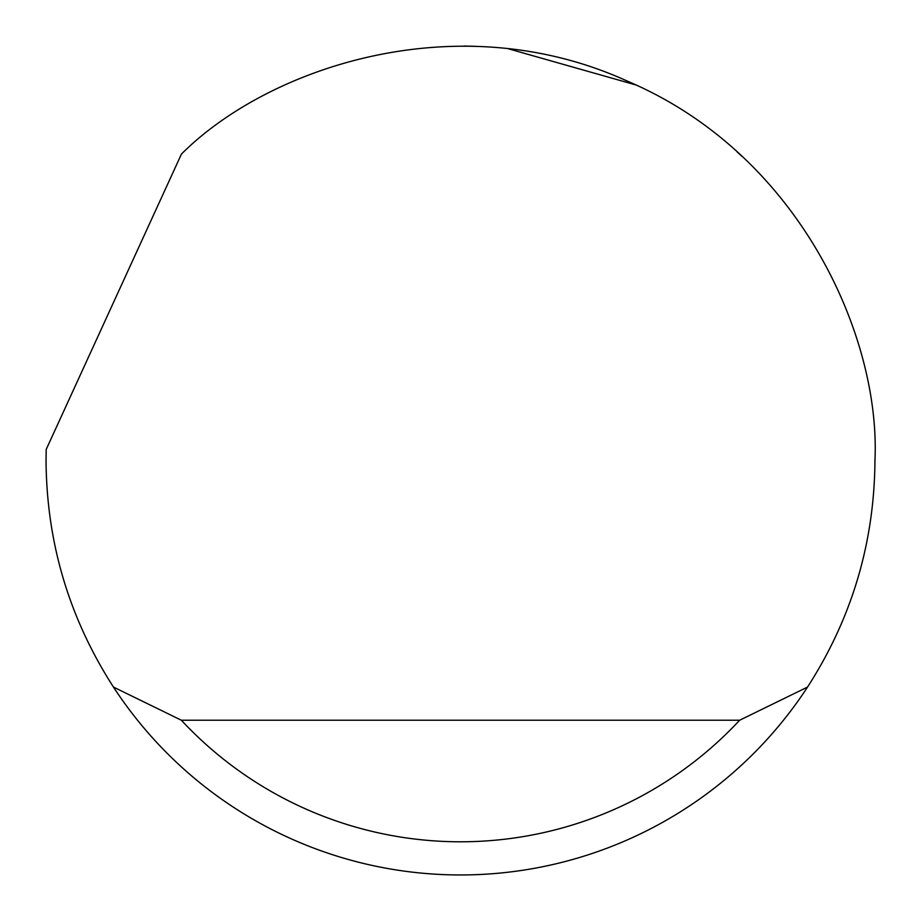 <?xml version="1.0" encoding="UTF-8"?>
<svg xmlns="http://www.w3.org/2000/svg" width="921" height="921" viewBox="0 0 921 921"><rect width="100%" height="100%" fill="white"/><g stroke="black" fill="none" stroke-linecap="round" stroke-linejoin="round"><path stroke-width="1.38" d="M181.437 154.072C268.391 67.106 457.622 3.5 627.995 81.405C800.326 154.924 880.706 337.65 874.95 460.5C874.409 542.55 851.937 618.072 807.544 687.066A414.45 414.45 0 0 1 113.456 687.066C69.063 618.072 46.591 542.55 46.05 460.5L46.2 449.448L181.437 154.072M464.196 46.062L475.155 46.303M508.576 48.848L635.72 84.905M737.099 151.861L742.268 156.57M113.456 687.066L181.345 720.222L739.655 720.222L807.544 687.066M181.345 720.222A381.294 381.294 0 0 0 739.655 720.222"/></g></svg>
